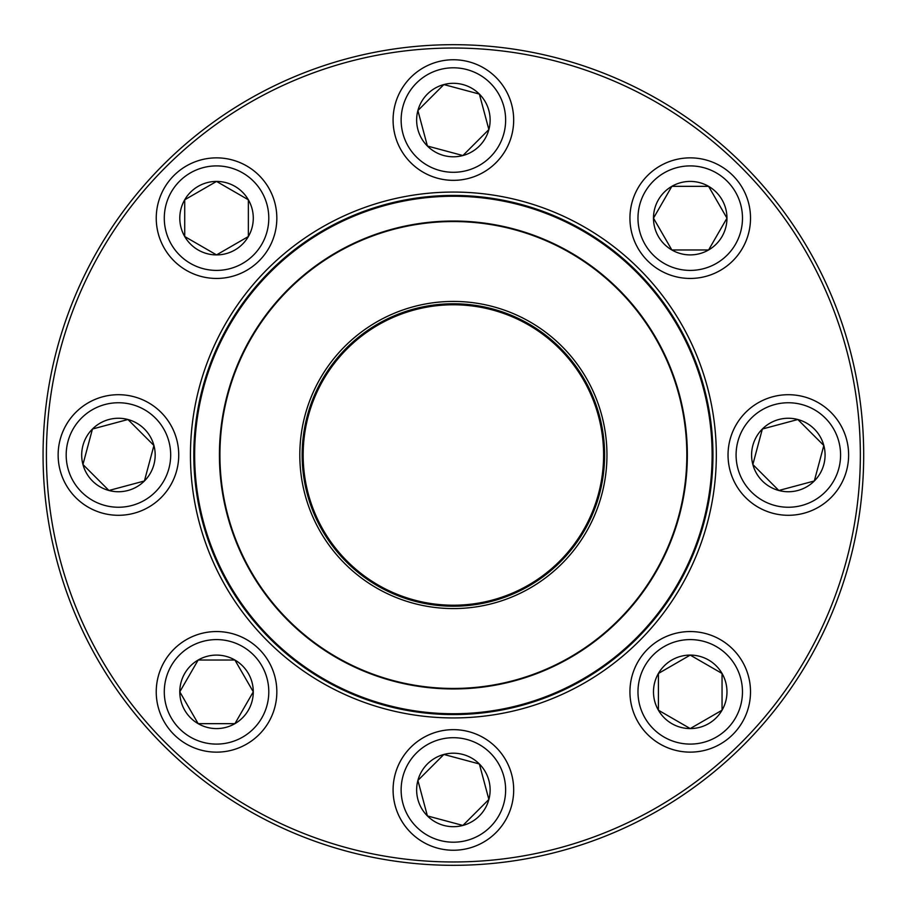 <?xml version="1.0" encoding="UTF-8"?>
<svg xmlns="http://www.w3.org/2000/svg" width="910" height="910" viewBox="0 0 910 910"><rect width="100%" height="100%" fill="white"/><g stroke="black" fill="none" stroke-linecap="round" stroke-linejoin="round"><path stroke-width="1.36" d="M863.692 455A410.308 410.308 0 0 1 248.225 810.344A410.308 410.308 0 0 1 248.225 99.656A410.308 410.308 0 0 1 863.692 455M860.348 455A406.963 406.963 0 0 0 249.897 102.557A406.963 406.963 0 0 0 249.897 807.443A406.963 406.963 0 0 0 860.348 455M716.318 455A262.933 262.933 0 0 1 321.912 682.705A262.933 262.933 0 0 1 321.912 227.295A262.933 262.933 0 0 1 716.318 455M712.962 455A259.589 259.589 0 0 0 323.596 230.196A259.589 259.589 0 0 0 323.596 679.804A259.589 259.589 0 0 0 712.962 455M179.793 691.839A36.741 36.741 0 0 1 234.905 660.023A36.741 36.741 0 0 1 234.905 723.666A36.741 36.741 0 0 1 179.793 691.839L198.164 660.023L234.905 660.023L253.287 691.839L234.905 723.666L198.164 723.666L179.793 691.839L198.164 723.666L234.905 723.666L253.287 691.839L234.905 660.023L198.164 660.023L179.793 691.839M276.833 691.839A60.287 60.287 0 0 0 216.535 631.551A60.287 60.287 0 0 0 156.247 691.839A60.287 60.287 0 0 1 216.535 631.551A60.287 60.287 0 0 1 276.833 691.839A60.287 60.287 0 0 1 186.391 744.062A60.287 60.287 0 0 1 186.391 639.628A60.287 60.287 0 0 1 276.833 691.839A60.287 60.287 0 0 1 186.391 744.062A60.287 60.287 0 0 1 186.391 639.628A60.287 60.287 0 0 1 276.833 691.839M427.404 815.929A36.741 36.741 0 0 1 443.875 754.458A36.741 36.741 0 0 1 488.875 799.458A36.741 36.741 0 0 1 427.404 815.929L417.895 780.439L443.875 754.458L479.365 763.968L488.875 799.458L462.894 825.438L427.404 815.929L462.894 825.438L488.875 799.458L479.365 763.968L443.875 754.458L417.895 780.439L427.404 815.929M496.018 747.315A60.287 60.287 0 0 0 410.751 747.315A60.287 60.287 0 0 0 410.751 832.582A60.287 60.287 0 0 1 410.751 747.315A60.287 60.287 0 0 1 496.018 747.315A60.287 60.287 0 0 1 468.991 848.188A60.287 60.287 0 0 1 395.145 774.342A60.287 60.287 0 0 1 496.018 747.315A60.287 60.287 0 0 1 468.991 848.188A60.287 60.287 0 0 1 395.145 774.342A60.287 60.287 0 0 1 496.018 747.315M690.224 728.58A36.741 36.741 0 0 1 658.408 673.468A36.741 36.741 0 0 1 722.051 673.468A36.741 36.741 0 0 1 690.224 728.58L658.408 710.209L658.408 673.468L690.224 655.098L722.051 673.468L722.051 710.209L690.224 728.58L722.051 710.209L722.051 673.468L690.224 655.098L658.408 673.468L658.408 710.209L690.224 728.58M690.224 631.551A60.287 60.287 0 0 0 629.936 691.839A60.287 60.287 0 0 0 690.224 752.138A60.287 60.287 0 0 1 629.936 691.839A60.287 60.287 0 0 1 690.224 631.551A60.287 60.287 0 0 1 742.435 721.983A60.287 60.287 0 0 1 638.012 721.983A60.287 60.287 0 0 1 690.224 631.551A60.287 60.287 0 0 1 742.435 721.983A60.287 60.287 0 0 1 638.012 721.983A60.287 60.287 0 0 1 690.224 631.551M814.313 480.98A36.741 36.741 0 0 1 752.843 464.51A36.741 36.741 0 0 1 797.842 419.51A36.741 36.741 0 0 1 814.313 480.98L778.823 490.49L752.843 464.51L762.353 429.019L797.842 419.51L823.823 445.49L814.313 480.98L823.823 445.49L797.842 419.51L762.353 429.019L752.843 464.51L778.823 490.49L814.313 480.98M745.699 412.366A60.287 60.287 0 0 0 745.699 497.634A60.287 60.287 0 0 0 830.955 497.634A60.287 60.287 0 0 1 745.699 497.634A60.287 60.287 0 0 1 745.699 412.366A60.287 60.287 0 0 1 846.562 439.393A60.287 60.287 0 0 1 772.726 513.24A60.287 60.287 0 0 1 745.699 412.366A60.287 60.287 0 0 1 846.562 439.393A60.287 60.287 0 0 1 772.726 513.24A60.287 60.287 0 0 1 745.699 412.366M214.373 554.11A258.747 258.747 0 0 1 487.055 198.46A258.747 258.747 0 0 1 658.726 612.43A258.747 258.747 0 0 1 214.373 554.11A258.747 258.747 0 0 1 487.055 198.46A258.747 258.747 0 0 1 658.726 612.43A258.747 258.747 0 0 1 214.373 554.11M311.527 513.832A153.574 153.574 0 0 1 473.371 302.734A153.574 153.574 0 0 1 575.256 548.446A153.574 153.574 0 0 1 311.527 513.832M313.688 512.933A151.231 151.231 0 0 1 473.063 305.055A151.231 151.231 0 0 1 573.391 547.012A151.231 151.231 0 0 1 313.688 512.933M314.621 512.546A150.218 150.218 0 0 1 472.927 306.056A150.218 150.218 0 0 1 572.595 546.398A150.218 150.218 0 0 1 314.621 512.546M237.271 544.624A233.961 233.961 0 0 1 363.761 238.886A233.961 233.961 0 0 1 669.498 365.376A233.961 233.961 0 0 1 542.997 671.114A233.961 233.961 0 0 1 237.271 544.624A233.961 233.961 0 0 1 363.761 238.886A233.961 233.961 0 0 1 669.498 365.376A233.961 233.961 0 0 1 542.997 671.114A233.961 233.961 0 0 1 237.271 544.624M726.965 218.161A36.741 36.741 0 0 1 671.853 249.977A36.741 36.741 0 0 1 671.853 186.334A36.741 36.741 0 0 1 726.965 218.161L708.594 249.977L671.853 249.977L653.482 218.161L671.853 186.334L708.594 186.334L726.965 218.161L708.594 186.334L671.853 186.334L653.482 218.161L671.853 249.977L708.594 249.977L726.965 218.161M629.936 218.161A60.287 60.287 0 0 0 690.224 278.449A60.287 60.287 0 0 0 750.511 218.161A60.287 60.287 0 0 1 690.224 278.449A60.287 60.287 0 0 1 629.936 218.161A60.287 60.287 0 0 1 720.367 165.938A60.287 60.287 0 0 1 720.367 270.372A60.287 60.287 0 0 1 629.936 218.161A60.287 60.287 0 0 1 720.367 165.938A60.287 60.287 0 0 1 720.367 270.372A60.287 60.287 0 0 1 629.936 218.161M479.365 94.071A36.741 36.741 0 0 1 462.894 155.542A36.741 36.741 0 0 1 417.895 110.542A36.741 36.741 0 0 1 479.365 94.071L488.875 129.561L462.894 155.542L427.404 146.032L417.895 110.542L443.875 84.562L479.365 94.071L443.875 84.562L417.895 110.542L427.404 146.032L462.894 155.542L488.875 129.561L479.365 94.071M410.751 162.685A60.287 60.287 0 0 0 496.018 162.685A60.287 60.287 0 0 0 496.018 77.418A60.287 60.287 0 0 1 496.018 162.685A60.287 60.287 0 0 1 410.751 162.685A60.287 60.287 0 0 1 437.778 61.812A60.287 60.287 0 0 1 511.613 135.658A60.287 60.287 0 0 1 410.751 162.685A60.287 60.287 0 0 1 437.778 61.812A60.287 60.287 0 0 1 511.613 135.658A60.287 60.287 0 0 1 410.751 162.685M216.535 181.42A36.741 36.741 0 0 1 248.362 236.532A36.741 36.741 0 0 1 184.719 236.532A36.741 36.741 0 0 1 216.535 181.42L248.362 199.79L248.362 236.532L216.535 254.902L184.719 236.532L184.719 199.79L216.535 181.42L184.719 199.79L184.719 236.532L216.535 254.902L248.362 236.532L248.362 199.79L216.535 181.42M216.535 278.449A60.287 60.287 0 0 0 276.833 218.161A60.287 60.287 0 0 0 216.535 157.862A60.287 60.287 0 0 1 276.833 218.161A60.287 60.287 0 0 1 216.535 278.449A60.287 60.287 0 0 1 164.323 188.017A60.287 60.287 0 0 1 268.757 188.017A60.287 60.287 0 0 1 216.535 278.449A60.287 60.287 0 0 1 164.323 188.017A60.287 60.287 0 0 1 268.757 188.017A60.287 60.287 0 0 1 216.535 278.449M92.456 429.019A36.741 36.741 0 0 1 153.926 445.49A36.741 36.741 0 0 1 108.927 490.49A36.741 36.741 0 0 1 92.456 429.019L127.946 419.51L153.926 445.49L144.417 480.98L108.927 490.49L82.947 464.51L92.456 429.019L82.947 464.51L108.927 490.49L144.417 480.98L153.926 445.49L127.946 419.51L92.456 429.019M161.07 497.634A60.287 60.287 0 0 0 161.07 412.366A60.287 60.287 0 0 0 75.803 412.366A60.287 60.287 0 0 0 75.803 497.634A60.287 60.287 0 0 0 161.07 497.634A60.287 60.287 0 0 1 60.197 470.607A60.287 60.287 0 0 1 134.043 396.76A60.287 60.287 0 0 1 161.07 497.634A60.287 60.287 0 0 1 60.197 470.607A60.287 60.287 0 0 1 134.043 396.76A60.287 60.287 0 0 1 161.07 497.634A60.287 60.287 0 0 0 161.07 412.366A60.287 60.287 0 0 0 75.803 412.366A60.287 60.287 0 0 0 75.803 497.634A60.287 60.287 0 0 0 161.07 497.634M268.791 691.839A52.257 52.257 0 0 0 190.417 646.589A52.257 52.257 0 0 0 190.417 737.1A52.257 52.257 0 0 0 268.791 691.839M490.331 753.002A52.257 52.257 0 0 0 402.914 776.423A52.257 52.257 0 0 0 466.91 840.419A52.257 52.257 0 0 0 490.331 753.002M690.224 639.593A52.257 52.257 0 0 0 644.974 717.967A52.257 52.257 0 0 0 735.473 717.967A52.257 52.257 0 0 0 690.224 639.593M751.387 418.054A52.257 52.257 0 0 0 774.808 505.471A52.257 52.257 0 0 0 838.804 441.475A52.257 52.257 0 0 0 751.387 418.054M669.032 365.57A233.46 233.46 0 0 0 363.954 239.353A233.46 233.46 0 0 0 237.726 544.43A233.46 233.46 0 0 0 542.804 670.647A233.46 233.46 0 0 0 669.032 365.57M637.978 218.161A52.257 52.257 0 0 0 716.352 263.411A52.257 52.257 0 0 0 716.352 172.9A52.257 52.257 0 0 0 637.978 218.161M416.439 156.998A52.257 52.257 0 0 0 503.856 133.577A52.257 52.257 0 0 0 439.86 69.581A52.257 52.257 0 0 0 416.439 156.998M216.535 270.406A52.257 52.257 0 0 0 261.796 192.033A52.257 52.257 0 0 0 171.285 192.033A52.257 52.257 0 0 0 216.535 270.406M155.382 491.946A52.257 52.257 0 0 0 131.961 404.529A52.257 52.257 0 0 0 67.966 468.525A52.257 52.257 0 0 0 155.382 491.946"/></g></svg>
